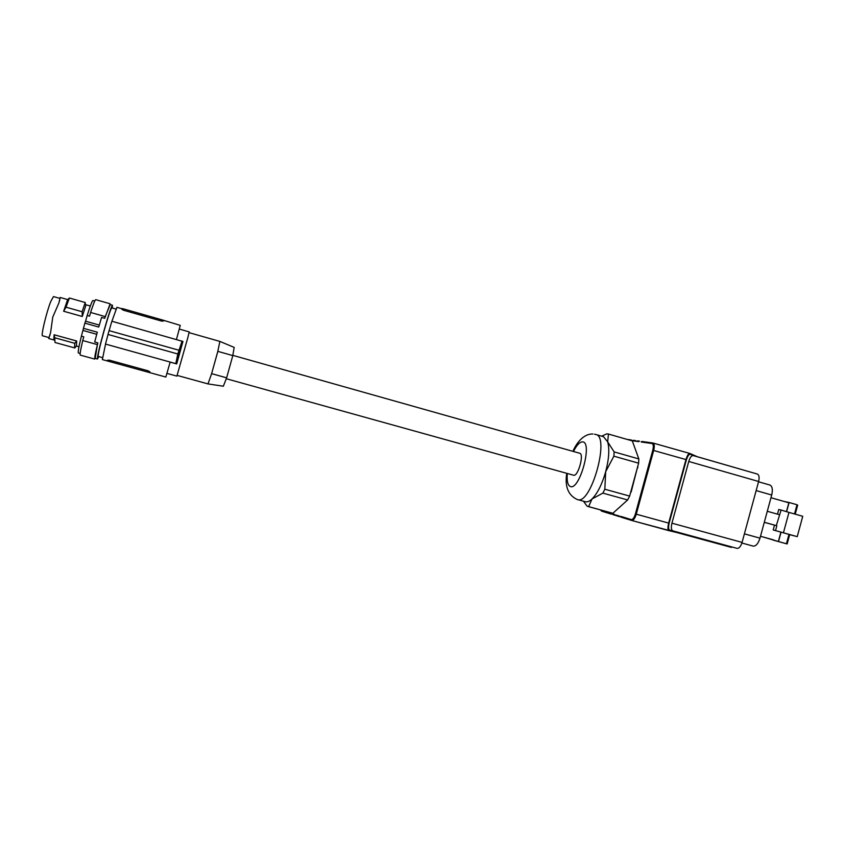 <?xml version="1.0" encoding="UTF-8"?>
<svg xmlns="http://www.w3.org/2000/svg" width="845" height="845" viewBox="0 0 845 845"><rect width="100%" height="100%" fill="white"/><g stroke="black" fill="none" stroke-linecap="round" stroke-linejoin="round"><path stroke-width="1.27" d="M669.789 530.142C668.469 529.699 668.237 527.386 669.113 523.213L668.648 523.087C667.645 527.66 667.719 530.174 668.881 530.639L669.789 530.142L672.8 530.861C671.247 529.973 670.951 527.417 671.933 523.182L688.749 461.465C690.016 457.43 691.506 455.476 693.217 455.582L693.354 455.635M677.605 532.17L676.634 532.487L731.432 547.412L731.569 546.873M676.634 532.487L631.796 520.499M621.022 517.077L610.734 513.253L613.09 514.626M641.355 441.65L652.699 442.981M613.343 514.774L617.019 515.841M631.141 440.572L635.324 440.551M638.809 441.65L634.679 441.069L637.183 441.058M618.582 515.682L621.307 517.246L631.775 520.488C633.454 520.499 634.954 518.397 636.274 514.193L653.671 450.459C654.653 446.287 654.431 443.815 653.005 443.033L689.847 453.459C688.664 453.205 687.365 455.244 685.96 459.564L686.415 459.712C687.777 455.698 689.119 453.913 690.439 454.367L689.942 453.49L697.273 456.701M616.839 515.144L619.005 516.527M636.982 441.396L639.464 441.132M672.852 530.871L737.083 548.373C739.1 548.479 740.769 546.483 742.079 542.395L758.62 481.492C759.539 477.414 759.127 474.932 757.373 474.056L757.226 474.024M697.326 456.722L751.796 472.45M579.596 453.226L579.691 453.247C584.444 453.892 578.043 476.929 573.575 475.228L573.501 475.207M601.672 436.178L606.816 433.834L608.463 434.055L607.661 441.85L614.135 451.906L613.871 456.173L605.696 471.668L604.83 489.223L602.865 493.121L592.049 498.951L588.616 506.62L587.043 506.134L583.472 501.212M612.139 513.084L588.616 506.62M612.91 513.242L627.634 499.955L629.631 496.089L638.619 463.187L638.841 458.93L632.303 440.91M632.651 441.005L608.463 434.055M638.841 458.93L614.135 451.906M638.619 463.187L613.871 456.173M629.631 496.089L604.83 489.223M627.634 499.955L602.865 493.121M585.268 501.708L585.416 501.75C587.349 502.226 589.567 501.286 592.049 498.951C597.51 493.374 602.062 484.28 605.696 471.668C608.981 458.983 609.636 449.044 607.661 441.85L603.552 436.717L595.873 434.51M630.275 493.723L630.771 491.948M631.141 492.054L637.384 467.718M637.753 467.824L637.859 465.975M753.212 546.123L741.889 543.018L753.212 546.123C755.969 546.271 758.229 543.61 759.993 538.149L771.707 495.012C772.921 489.561 772.33 486.234 769.932 485.041L769.742 485.009M797.236 536.638L783.431 532.804L788.966 512.397L802.75 516.295L797.236 536.638L789.674 534.663M788.955 534.441L789.684 534.642L787.149 543.958L784.118 543.124L786.431 543.747L788.966 534.389L773.196 529.952L783.431 532.804M764.303 522.263L776.312 525.611L781.107 510.031L778.741 509.503L777.485 514.151M781.107 510.031L788.966 512.397M776.312 525.611L764.281 522.337M775.541 530.554L776.84 525.759M773.196 529.952L774.485 525.189M760.511 536.226L778.509 541.56L781.055 532.192M784.445 501.55L789.103 502.5L786.611 511.69M778.435 541.18L780.896 532.118M786.452 511.637L788.85 502.796L770.967 497.716M760.5 536.279L773.513 539.87M794.511 513.961L797.015 504.74L789.103 502.5M796.962 504.919L797.68 505.12L795.229 514.172M787.149 543.958L773.428 540.187M786.431 543.747L778.509 541.56M767.281 511.278L779.28 514.658M630.634 440.425L633.085 440.477M223.344 386.218L226.629 377.831L232.808 355.608L217.82 351.34L211.62 373.648L217.862 351.319M232.766 355.587L234.192 347.411M211.651 373.648L226.629 377.831M217.82 351.34L219.88 341.412L189.079 332.655M179.298 329.075L189.206 331.895L187.748 337.937L176.869 376.12L166.951 373.384M182.182 341.253L111.867 321.237L109.121 330.649M170.151 362.114L176.689 363.931L182.953 341.464M109.195 361.47L107.326 360.952L107.537 360.213L109.544 360.202L109.195 361.47L165.842 377.05L170.162 362.061L105.488 344.063L175.94 363.667L182.224 341.116M176.689 363.931L175.94 363.667M182.087 341.053L177.809 353.981L175.802 363.614M177.968 354.034L108.012 334.451L109.079 330.638L178.865 350.21M108.012 334.451L177.809 353.981M164.173 320.783L161.944 321.184L162.293 319.928L180.249 325.367L176.468 339.468M162.293 319.928L123.856 308.974L123.507 310.242L161.944 321.184M123.507 310.242L121.775 309.259L121.976 308.52L123.856 308.974M121.912 308.742L116.927 307.326L111.92 321.248M181.876 342.341L180.545 347.126M109.544 360.202L148.097 370.818L147.748 372.085M149.723 372.613L149.871 371.789L148.097 370.818M107.326 360.952L102.361 359.579L105.54 344.095M108.044 334.472L105.488 344.063M176.235 363.772L177.123 359.421M115.966 309.069L111.741 307.865C110.684 308.943 108.065 316.812 103.893 331.483C99.805 346.418 97.904 354.731 98.2 356.421L102.456 357.593M112.29 308.013L112.459 305.246C111.308 306.408 108.424 315.079 103.819 331.24C99.256 347.887 97.143 357.15 97.471 359.041L98.759 356.579M112.459 305.246L109.882 304.506L104.738 318.322L101.59 317.424L98.738 327.047L84.849 323.149L81.395 336.173L83.782 336.838L82.747 340.546C80.571 349.703 79.747 354.562 80.286 355.122L80.307 355.122M104.738 318.322L105.224 316.6L90.605 312.47L89.559 316.167L87.183 315.491L85.567 321.206L99.309 325.061M85.567 321.206L84.849 323.149M90.605 312.47C93.341 303.999 95.052 299.732 95.749 299.669L110.072 303.756M87.183 315.491C90.257 305.689 92.2 300.693 93.003 300.503L94.767 301.01M80.159 353.474L78.374 352.978C77.814 352.228 78.817 346.63 81.395 336.173M60.238 297.493L58.844 303.091L52.76 317.086L50.615 332.444L48.735 338.528L54.344 340.081C53.805 339.848 53.742 338.074 54.154 334.768L76.705 341.01L76.441 345.943L74.835 347.96L55.009 342.489L54.724 337.768L74.761 343.313L76.705 341.01M85.989 304.95L82.282 316.495L63.639 311.245L67.589 299.732L69.385 298.021L66.016 307.189L82.134 311.742L85.081 302.943L85.641 304.855M59.52 301.126L59.9 298.412L53.478 296.574L50.732 301.549C46.422 312.333 40.74 336.173 42.535 335.803L48.873 337.556M48.925 337.451L50.13 334.641M63.639 311.245L66.016 307.189M69.385 298.021L85.292 302.542M82.282 316.495L82.134 311.742M78.955 346.883L76.441 345.943M74.761 343.313L74.592 347.622M54.724 337.768L54.154 334.768M105.224 316.6L110.199 304.601M95.21 358.417L97.397 344.612L82.747 340.546M83.401 328.314L97.291 332.191L94.714 342.003L97.872 342.89L97.397 344.612M97.872 342.89C95.453 352.576 94.46 357.72 94.883 358.322L97.471 359.041M82.979 330.448L96.731 334.282M177.154 375.402L207.997 383.915L211.62 373.648L226.576 377.831M612.91 513.929L614.621 514.457M632.894 440.815L634.679 441.069M641.165 441.988L652.023 443.519L652.826 442.991L641.946 441.47M620.843 516.38L631.257 519.591L631.711 520.467L621.286 517.235M652.784 450.237L685.96 459.564L668.648 523.087L635.398 513.95L652.784 450.237C653.692 446.35 653.438 444.111 652.023 443.519M631.257 519.591C632.81 519.664 634.194 517.784 635.398 513.95M742.079 542.395L671.933 523.182M758.62 481.492L688.749 461.465M669.113 523.213L686.415 459.712M693.28 455.603L690.439 454.367M600.732 509.979L601.608 511.14L611.167 514.098L601.608 511.14L600.457 509.905M610.734 513.253L601.186 510.317M567.301 473.475C566.71 481.101 567.766 485.474 570.47 486.572C579.649 490.396 592.82 442.22 582.701 441.893C579.871 441.734 576.786 444.935 573.47 451.494M771.707 495.012L756.148 490.586M759.993 538.149L744.403 533.86M631.257 439.981L627.032 439.389M59.689 299.69L59.9 298.792M49.485 336.078L49.211 336.944M577.452 499.564L577.6 499.606C591.035 505.152 610.238 436.284 595.757 434.478L594.5 434.193M668.986 530.671L676.718 532.498M633.655 440.308L635.377 440.551M639.517 441.132L637.764 440.889M668.881 530.639L631.711 520.467M737.083 548.373L672.8 530.861M757.373 474.056L693.217 455.582M592.936 434.013C583.103 433.559 575.889 444.164 572.921 451.336M566.752 473.327C564.682 486.54 568.167 495.254 577.198 499.49L585.416 501.75M632.409 440.932L608.368 434.024M612.276 513.126L588.014 506.514M619.026 516.538L617.283 515.999M769.932 485.041L758.546 481.787M631.31 439.981L627.001 439.379M226.291 378.729L573.565 475.217M60.185 297.461L67.716 299.605M85.936 304.77L90.33 306.017M85.789 305.341L85.081 302.943M94.672 359.072L80.286 355.122M223.397 386.228L208.028 383.915M234.223 347.422L219.88 341.412M232.819 355.344L579.691 453.247"/></g></svg>
